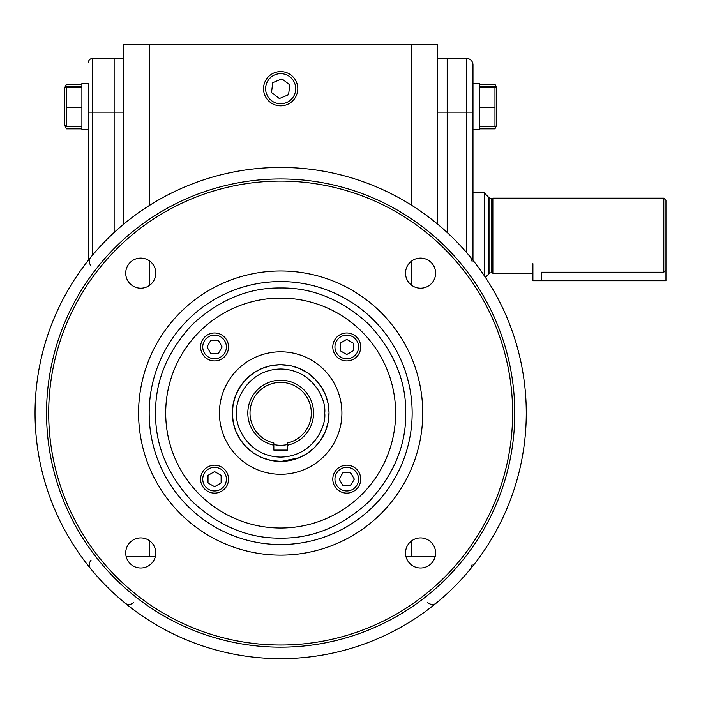 <?xml version="1.0" encoding="UTF-8"?>
<svg xmlns="http://www.w3.org/2000/svg" width="701" height="701" viewBox="0 0 701 701"><rect width="100%" height="100%" fill="white"/><g stroke="black" fill="none" stroke-linecap="round" stroke-linejoin="round"><path stroke-width="1.05" d="M297.794 88.694A17.131 17.131 0 0 1 280.663 105.816A17.131 17.131 0 0 1 263.532 88.694A17.131 17.131 0 0 1 280.663 71.563A17.131 17.131 0 0 1 297.794 88.694A17.131 17.131 0 0 1 280.663 105.816A17.131 17.131 0 0 1 263.532 88.694A17.131 17.131 0 0 1 280.663 71.563M280.663 73.649A15.045 15.045 0 0 1 295.708 88.694A15.045 15.045 0 0 1 280.663 103.73A15.045 15.045 0 0 1 265.618 88.694A15.045 15.045 0 0 1 280.663 73.649M279.375 98.534L288.54 94.731L289.828 84.891L281.951 78.854L272.785 82.648L271.497 92.497L279.375 98.534M479.431 129.615L472.982 129.615L479.431 129.615L479.431 83.419L472.982 83.419L472.982 260.29M479.431 86.652L494.967 86.652L496.51 87.511L496.352 125.882L494.967 126.382L479.431 126.382M496.352 87.152L494.967 87.748L494.967 126.382M494.967 107.612L479.431 107.612M494.967 87.748L479.431 87.748M496.51 87.511L494.967 84.216L495.905 86.898M496.045 126.084L494.967 128.826L479.431 128.826M494.967 84.216L479.431 84.216M65.281 126.084L66.358 128.826L81.894 128.826M81.894 86.652L66.358 86.652L64.807 87.511L66.358 84.216L81.894 84.216M66.358 84.216L65.421 86.898M81.894 129.615L88.344 129.615L81.894 129.615L81.894 83.419L88.344 83.419L88.344 112.116L88.344 83.419M64.807 87.511L64.807 125.523L66.358 126.382L81.894 126.382M64.974 87.152L66.358 87.748L81.894 87.748M66.358 87.748L66.358 107.612L81.894 107.612M66.358 107.612L66.358 126.382M435.225 556.34L405.914 556.34M155.412 556.34L126.101 556.34M149.585 205.349L149.585 44.636L123.797 44.636L123.797 224.066M149.585 260.974L149.585 285.333M149.585 540.778L149.585 556.34M149.585 44.636L411.741 44.636L411.741 205.349M411.741 260.974L411.741 285.333M411.741 540.778L411.741 556.34M437.529 224.066L437.529 44.636L411.741 44.636M88.344 62.687A4.294 4.294 0 0 1 92.637 58.393L114.132 58.393L114.132 232.53L114.132 58.393L123.797 58.393M447.194 58.393L466.542 58.393L466.542 112.116L472.982 112.116L472.982 64.843A6.449 6.449 0 0 0 466.542 58.393L447.194 58.393L447.194 112.116L447.194 58.393L437.529 58.393M466.542 252.509L466.542 112.116L447.194 112.116L447.194 232.53L447.194 112.116L437.529 112.116M287.489 444.557A32.228 32.228 0 0 1 273.837 444.557M88.344 260.29L88.344 112.116L92.637 112.116L92.637 58.393L114.132 58.393M472.982 72.063L472.982 68.128M489.85 272.873L489.85 198.471L491.655 198.471L491.655 272.873L489.85 272.873L488.562 274.161L488.562 197.183L484.268 192.88M532.909 263.69L532.909 280.742L665.95 280.742L665.95 200.293L663.803 198.146L492.864 198.146L492.864 273.197L533.014 273.171M665.95 270.008L663.803 272.216L663.803 198.146M541.435 280.742L541.435 272.216C530.438 273.285 530.438 273.285 541.435 272.216L663.803 272.216M484.268 275.686L484.268 192.696L472.982 192.696M232.311 413.055A48.351 48.351 0 0 1 280.663 364.713A48.351 48.351 0 0 1 329.014 413.055A48.351 48.351 0 0 1 280.663 461.407A48.351 48.351 0 0 1 232.311 413.055A48.351 48.351 0 0 0 280.663 461.407A48.351 48.351 0 0 0 329.014 413.055M247.812 413.055A32.851 32.851 0 0 1 280.663 380.205A32.851 32.851 0 0 1 287.489 445.196L287.489 450.086L273.837 450.086L273.837 445.196A32.851 32.851 0 0 1 247.812 413.055M287.489 445.196L287.489 442.988A30.704 30.704 0 0 0 280.663 382.36A30.704 30.704 0 0 0 273.837 442.988L273.837 445.196M281.381 461.398L299.125 457.744L306.723 453.784M306.95 453.635L314.258 447.834M314.276 447.808L320.541 440.403M320.567 440.359L325.229 431.816M325.317 431.597L328.086 422.466M328.164 422.055L329.006 412.6M329.006 412.337L328.007 403.268M327.963 403.04L325.466 394.873M325.352 394.593L321.382 386.996M321.242 386.777L315.432 379.469M315.415 379.443L308.002 373.186M307.958 373.151L299.423 368.498M299.204 368.411L291.616 365.966M289.662 365.554L280.207 364.713L289.662 365.554M279.944 364.713L270.875 365.712L279.944 364.713M262.2 368.375L270.639 365.756L262.2 368.375L254.603 372.327M254.375 372.476L247.067 378.286M247.05 378.303L240.785 385.716M240.758 385.76L236.097 394.304M236.009 394.514L233.24 403.653M233.161 404.056L232.32 413.511M232.32 413.774L233.319 422.852M233.363 423.08L235.86 431.246M235.974 431.518L239.944 439.124M240.084 439.343L245.893 446.651M245.911 446.668L253.324 452.934M253.368 452.96L261.902 457.622M262.121 457.709L271.261 460.487M271.664 460.566L281.119 461.407M155.578 413.055C155.193 445.109 167.399 474.595 192.214 501.504C219.133 526.32 248.61 538.534 280.663 538.14C312.716 538.534 342.193 526.32 369.112 501.504C393.927 474.595 406.133 445.109 405.748 413.055C406.133 381.011 393.927 351.525 369.112 324.616C342.193 299.8 312.716 287.585 280.663 287.98C248.61 287.585 219.133 299.8 192.214 324.616C167.399 351.525 155.193 381.011 155.578 413.055M90.674 568.721C88.571 566.215 88.712 563.332 91.104 560.073M422.747 413.055A142.084 142.084 0 0 0 280.663 270.98A142.084 142.084 0 0 0 138.579 413.055A142.084 142.084 0 0 0 280.663 555.139A142.084 142.084 0 0 0 422.747 413.055M48.693 413.055A231.97 231.97 0 0 1 280.663 181.095A231.97 231.97 0 0 1 512.633 413.055A231.97 231.97 0 0 1 280.663 645.025A231.97 231.97 0 0 1 48.693 413.055M155.797 552.966A15.045 15.045 0 0 0 140.761 537.921A15.045 15.045 0 0 0 125.716 552.966A15.045 15.045 0 0 0 140.761 568.003A15.045 15.045 0 0 0 155.797 552.966M155.797 273.153A15.045 15.045 0 0 0 140.761 258.108A15.045 15.045 0 0 0 125.716 273.153A15.045 15.045 0 0 0 140.761 288.199A15.045 15.045 0 0 0 155.797 273.153M435.61 273.153A15.045 15.045 0 0 0 420.565 258.108A15.045 15.045 0 0 0 405.529 273.153A15.045 15.045 0 0 0 420.565 288.199A15.045 15.045 0 0 0 435.61 273.153M435.61 552.966A15.045 15.045 0 0 0 420.565 537.921A15.045 15.045 0 0 0 405.529 552.966A15.045 15.045 0 0 0 420.565 568.003A15.045 15.045 0 0 0 435.61 552.966M46.546 413.055A234.116 234.116 0 0 1 280.663 178.939A234.116 234.116 0 0 1 514.779 413.055A234.116 234.116 0 0 1 280.663 647.172A234.116 234.116 0 0 1 46.546 413.055M395.627 413.055A114.964 114.964 0 0 0 280.663 298.091A114.964 114.964 0 0 0 165.699 413.055A114.964 114.964 0 0 0 280.663 528.019A114.964 114.964 0 0 0 395.627 413.055M526.276 413.055A245.613 245.613 0 0 1 280.663 658.668A245.613 245.613 0 0 1 35.05 413.055A245.613 245.613 0 0 1 280.663 167.443A245.613 245.613 0 0 1 526.276 413.055M472.115 261.482L470.651 257.398M341.904 413.055A61.241 61.241 0 0 0 280.663 351.814A61.241 61.241 0 0 0 219.422 413.055A61.241 61.241 0 0 0 280.663 474.297A61.241 61.241 0 0 0 341.904 413.055M470.651 568.721L472.115 564.629M436.32 603.044C433.814 605.156 430.94 605.007 427.68 602.615M125.006 603.044C127.512 605.156 130.386 605.007 133.646 602.615M90.674 257.398C88.571 259.905 88.712 262.787 91.104 266.047M334.938 479.151A11.821 11.821 0 0 0 346.758 490.972A11.821 11.821 0 0 0 358.579 479.151A11.821 11.821 0 0 0 346.758 467.339A11.821 11.821 0 0 0 334.938 479.151M360.726 479.151A13.967 13.967 0 0 1 346.758 493.118A13.967 13.967 0 0 1 332.791 479.151A13.967 13.967 0 0 1 346.758 465.184A13.967 13.967 0 0 1 360.726 479.151M339.188 479.151L342.973 485.705L350.544 485.705L354.329 479.151L350.544 472.605L342.973 472.605L339.188 479.151M346.758 358.781A11.821 11.821 0 0 0 358.579 346.96A11.821 11.821 0 0 0 346.758 335.139A11.821 11.821 0 0 0 334.938 346.96A11.821 11.821 0 0 0 346.758 358.781M346.758 332.993A13.967 13.967 0 0 1 360.726 346.96A13.967 13.967 0 0 1 346.758 360.927A13.967 13.967 0 0 1 332.791 346.96A13.967 13.967 0 0 1 346.758 332.993M346.758 354.531L353.313 350.745L353.313 343.175L346.758 339.398L340.204 343.175L340.204 350.745L346.758 354.531M226.388 346.96A11.821 11.821 0 0 0 214.567 335.139A11.821 11.821 0 0 0 202.747 346.96A11.821 11.821 0 0 0 214.567 358.781A11.821 11.821 0 0 0 226.388 346.96M200.6 346.96A13.967 13.967 0 0 1 214.567 332.993A13.967 13.967 0 0 1 228.535 346.96A13.967 13.967 0 0 1 214.567 360.927A13.967 13.967 0 0 1 200.6 346.96M222.138 346.96L218.353 340.406L210.782 340.406L206.997 346.96L210.782 353.514L218.353 353.514L222.138 346.96M214.567 467.339A11.821 11.821 0 0 0 202.747 479.151A11.821 11.821 0 0 0 214.567 490.972A11.821 11.821 0 0 0 226.388 479.151A11.821 11.821 0 0 0 214.567 467.339M214.567 493.118A13.967 13.967 0 0 1 200.6 479.151A13.967 13.967 0 0 1 214.567 465.184A13.967 13.967 0 0 1 228.535 479.151A13.967 13.967 0 0 1 214.567 493.118M214.567 471.589L208.013 475.374L208.013 482.936L214.567 486.722L221.122 482.936L221.122 475.374L214.567 471.589M123.797 112.116L92.637 112.116L92.637 255.033M236.614 413.055C234.844 400.175 248.058 369.611 280.663 369.006C313.268 369.611 326.482 400.175 324.712 413.055C326.482 425.945 313.268 456.509 280.663 457.113C248.058 456.509 234.844 425.945 236.614 413.055M149.173 413.055A131.49 131.49 0 0 0 280.663 544.554A131.49 131.49 0 0 0 412.153 413.055A131.49 131.49 0 0 0 280.663 281.565A131.49 131.49 0 0 0 149.173 413.055M496.51 125.523L495.239 128.265M64.807 125.523L66.087 128.265M488.562 274.161L485.381 277.351M491.655 272.873L492.864 273.197M489.85 198.471L488.562 197.183M491.655 198.471L492.864 198.146"/></g></svg>
